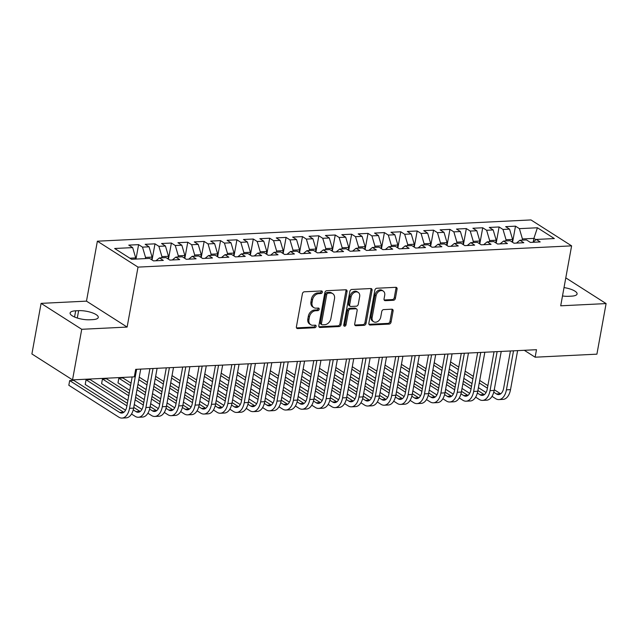<?xml version="1.0" encoding="UTF-8"?>
<svg xmlns="http://www.w3.org/2000/svg" width="638" height="638" viewBox="0 0 638 638"><rect width="100%" height="100%" fill="white"/><g stroke="black" fill="none" stroke-linecap="round" stroke-linejoin="round"><path stroke-width="0.96" d="M322.334 292.196A1.372 1.045 122.5 0 0 321.448 290.96L304.358 291.797A1.962 1.491 122.5 0 0 302.412 293.719L296.399 326.815A1.962 1.491 122.5 0 0 296.949 328.395A1.962 1.491 122.5 0 0 297.675 328.578L314.757 327.741A1.372 1.045 122.5 0 0 315.228 325.165L313.019 325.276A6.284 4.777 122.5 0 1 310.706 324.686A6.284 4.777 122.5 0 1 308.944 319.638L309.438 316.887A6.284 4.777 122.5 0 1 315.658 310.746L317.868 310.634A1.372 1.045 122.5 0 0 318.338 308.066L316.129 308.17A6.284 4.777 122.5 0 1 313.816 307.588A6.284 4.777 122.5 0 1 312.046 302.54L312.548 299.78A6.284 4.777 122.5 0 1 318.769 293.647L320.978 293.536A1.372 1.045 122.5 0 0 322.334 292.196M313.816 307.588L312.716 306.886A6.284 4.777 122.5 0 1 310.953 301.838L311.448 299.078A6.284 4.777 122.5 0 1 317.668 292.946L319.877 292.834A1.372 1.045 122.5 0 0 321.233 290.968M296.503 327.876A1.962 1.491 122.5 0 0 296.574 327.876L313.665 327.039A1.372 1.045 122.5 0 0 315.02 325.173M310.706 324.686L309.605 323.992A6.284 4.777 122.5 0 1 307.843 318.944L308.345 316.185A6.284 4.777 122.5 0 1 314.558 310.044L316.767 309.94A1.372 1.045 122.5 0 0 318.131 308.074M393.439 300.283A1.962 1.491 122.5 0 0 395.385 298.361L397.067 289.078A1.962 1.491 122.5 0 0 396.517 287.499A1.962 1.491 122.5 0 0 395.799 287.315L376.819 288.248A1.962 1.491 122.5 0 0 374.873 290.162L368.86 323.267A1.962 1.491 122.5 0 0 369.41 324.846A1.962 1.491 122.5 0 0 370.136 325.029L389.108 324.096A1.962 1.491 122.5 0 0 391.054 322.174L393.096 310.961A1.962 1.491 122.5 0 0 392.537 309.382A1.962 1.491 122.5 0 0 391.82 309.199L383.693 309.597A1.962 1.491 122.5 0 0 381.755 311.511L380.742 317.078A5.256 3.987 122.5 0 1 373.613 321.719A5.256 3.987 122.5 0 1 372.137 317.501L376.101 295.705A5.256 3.987 122.5 0 1 383.231 291.064A5.256 3.987 122.5 0 1 384.706 295.29L384.044 298.919A1.962 1.491 122.5 0 0 384.594 300.498A1.962 1.491 122.5 0 0 385.32 300.681L393.439 300.283L392.338 299.581A1.962 1.491 122.5 0 0 394.284 297.659L395.975 288.376A1.962 1.491 122.5 0 0 395.863 287.315M536.494 349.704L135.679 369.354L134.315 376.851L72.533 379.881L81.728 329.296L127.121 327.071L138.015 267.115L571.608 245.861L560.706 305.809L606.1 303.584L596.905 354.17L535.13 357.2L536.494 349.704M347.048 291.526A1.962 1.491 122.5 0 0 346.498 289.947A1.962 1.491 122.5 0 0 345.772 289.772L326.792 290.697A1.962 1.491 122.5 0 0 324.854 292.619L318.833 325.715A1.962 1.491 122.5 0 0 319.383 327.294A1.962 1.491 122.5 0 0 320.109 327.477L339.089 326.544A1.962 1.491 122.5 0 0 341.035 324.63L347.048 291.526L345.948 290.824A1.962 1.491 122.5 0 0 345.844 289.764M351.801 289.469L370.782 288.543A1.962 1.491 122.5 0 1 371.507 288.727A1.962 1.491 122.5 0 1 372.058 290.298L366.045 323.402A1.962 1.491 122.5 0 1 364.099 325.324L355.98 325.723A1.962 1.491 122.5 0 1 355.254 325.539A1.962 1.491 122.5 0 1 354.704 323.96L357.144 310.539A1.962 1.491 122.5 0 0 356.594 308.959A1.962 1.491 122.5 0 0 355.868 308.776L350.477 309.039A1.962 1.491 122.5 0 0 348.539 310.953L345.995 324.933A1.372 1.045 122.5 0 1 343.746 325.045L349.863 291.391A1.962 1.491 122.5 0 1 351.801 289.469M138.015 267.115L97.375 241.196L530.968 219.935L571.608 245.861M135.982 259.068L138.606 244.641L128.772 245.128L132.672 247.608L114.649 248.493L131.564 259.283L149.587 258.398L153.487 260.886L163.32 260.408L159.42 257.919L165.976 257.6L169.875 260.089L179.701 259.602L175.809 257.114L182.356 256.795L186.256 259.283L196.089 258.797L192.19 256.316L198.745 255.99L202.645 258.478L212.478 257.999L208.578 255.511L215.134 255.184L219.033 257.672L228.867 257.194L224.967 254.706L231.522 254.387L235.422 256.875L245.247 256.388L241.347 253.9L247.903 253.581L251.803 256.069L261.636 255.583L257.736 253.103L264.291 252.776L268.191 255.264L278.024 254.785L274.125 252.297L280.68 251.978L284.58 254.458L294.413 253.98L290.513 251.492L297.069 251.173L300.969 253.661L310.794 253.174L306.894 250.686L313.449 250.367L317.349 252.855L327.182 252.377L323.283 249.889L329.838 249.562L333.738 252.05L343.571 251.571L339.671 249.083L346.227 248.764L350.126 251.244L359.96 250.766L356.06 248.278L362.615 247.959L366.507 250.447L376.34 249.96L372.44 247.472L378.996 247.153L382.896 249.641L392.729 249.163L388.829 246.675L395.385 246.348L399.284 248.836L409.118 248.357L405.218 245.869L411.773 245.55L415.673 248.038L425.506 247.552L421.606 245.064L428.162 244.745L432.054 247.233L441.887 246.746L437.987 244.258L444.542 243.939L448.442 246.428L458.275 245.949L454.376 243.461L460.931 243.134L464.831 245.622L474.664 245.144L470.764 242.655L477.32 242.336L481.219 244.825L491.053 244.338L487.153 241.85L493.708 241.531L497.6 244.019L507.433 243.533L503.534 241.052L510.089 240.725L513.989 243.214L523.822 242.735L519.922 240.247L526.478 239.928L530.377 242.408L540.211 241.93L536.311 239.441L532.818 242.288M138.606 244.641L142.505 247.129L149.061 246.81L152.091 257.106L151.621 259.698M152.059 259.977L154.994 243.836L145.161 244.322L149.061 246.81M154.994 243.836L158.894 246.324L165.449 246.005L168.48 256.301L168.009 258.892M168.448 259.18L171.383 243.038L161.55 243.517L165.449 246.005M171.383 243.038L175.275 245.526L181.83 245.199L184.861 255.495L184.39 258.095M184.829 258.374L187.763 242.233L177.93 242.711L181.83 245.199M187.763 242.233L191.663 244.721L198.219 244.394L201.249 254.698L200.779 257.289M201.217 257.569L204.152 241.427L194.319 241.914L198.219 244.394M204.152 241.427L208.052 243.915L214.607 243.596L217.638 253.892L217.167 256.484M217.606 256.763L220.541 240.622L210.707 241.108L214.607 243.596M220.541 240.622L224.44 243.11L230.996 242.791L234.026 253.087L233.556 255.679M233.994 255.966L236.929 239.824L227.096 240.303L230.996 242.791M236.929 239.824L240.821 242.312L247.377 241.985L250.407 252.281L249.936 254.881M250.375 255.16L253.31 239.019L243.477 239.497L247.377 241.985M253.31 239.019L257.21 241.507L263.765 241.188L266.796 251.484L266.325 254.076M266.764 254.355L269.699 238.213L259.865 238.7L263.765 241.188M269.699 238.213L273.598 240.701L280.154 240.382L283.184 250.678L282.714 253.27M283.152 253.549L286.087 237.408L276.254 237.894L280.154 240.382M286.087 237.408L289.987 239.896L296.542 239.577L299.573 249.873L299.102 252.465M299.541 252.752L302.476 236.61L292.643 237.089L296.542 239.577M302.476 236.61L306.368 239.098L312.923 238.771L315.954 249.067L315.483 251.667M315.922 251.946L318.856 235.805L309.023 236.283L312.923 238.771M318.856 235.805L322.756 238.293L329.312 237.974L332.342 248.27L331.872 250.862M332.31 251.141L335.245 234.999L325.412 235.486L329.312 237.974M335.245 234.999L339.145 237.488L345.7 237.169L348.731 247.464L348.26 250.056M348.699 250.335L351.634 234.202L341.801 234.68L345.7 237.169M351.634 234.202L355.533 236.682L362.089 236.363L365.119 246.659L364.649 249.251M365.088 249.538L368.014 233.396L358.189 233.875L362.089 236.363M368.014 233.396L371.914 235.885L378.47 235.558L381.5 245.861L381.03 248.453M381.468 248.732L384.403 232.591L374.57 233.077L378.47 235.558M384.403 232.591L388.303 235.079L394.858 234.76L397.889 245.056L397.418 247.648M397.857 247.927L400.792 231.785L390.958 232.272L394.858 234.76M400.792 231.785L404.691 234.274L411.247 233.955L414.277 244.25L413.807 246.842M414.245 247.121L417.18 230.988L407.347 231.466L411.247 233.955M417.18 230.988L421.08 233.468L427.635 233.149L430.666 243.445L430.187 246.045M430.634 246.324L433.561 230.182L423.736 230.661L427.635 233.149M433.561 230.182L437.461 232.671L444.016 232.344L447.047 242.647L446.576 245.239M447.015 245.518L449.95 229.377L440.116 229.863L444.016 232.344M449.95 229.377L453.849 231.865L460.405 231.546L463.435 241.842L462.965 244.434M463.403 244.713L466.338 228.571L456.505 229.058L460.405 231.546M466.338 228.571L470.238 231.06L476.793 230.741L479.824 241.036L479.353 243.628M479.792 243.915L482.727 227.774L472.894 228.252L476.793 230.741M482.727 227.774L486.627 230.262L493.174 229.935L496.212 240.231L495.734 242.831M496.181 243.11L499.107 226.969L489.282 227.447L493.174 229.935M499.107 226.969L503.007 229.457L509.563 229.138L512.593 239.433L512.123 242.025M512.561 242.304L515.496 226.163L505.663 226.649L509.563 229.138M515.496 226.163L519.396 228.651L537.419 227.766L554.334 238.556L536.311 239.441M519.922 240.247L516.429 243.094M533.256 241.93L533.894 238.389L522.426 238.947L522.211 240.135M519.396 228.651L522.426 238.947M537.419 227.766L533.894 238.389L535.976 239.713M503.534 241.052L500.04 243.899M512.593 239.433L506.038 239.752L505.822 240.933M503.007 229.457L506.038 239.752M487.153 241.85L483.652 244.705M496.212 240.231L489.657 240.558L489.442 241.738M486.627 230.262L489.657 240.558M470.764 242.655L467.271 245.502M479.824 241.036L473.268 241.355L473.053 242.544M470.238 231.06L473.268 241.355M454.376 243.461L450.883 246.308M463.435 241.842L456.88 242.161L456.664 243.349M453.849 231.865L456.88 242.161M437.987 244.258L434.494 247.113M447.047 242.647L440.491 242.966L440.276 244.147M437.461 232.671L440.491 242.966M421.606 245.064L418.105 247.919M430.666 243.445L424.11 243.772L423.895 244.952M421.08 233.468L424.11 243.772M405.218 245.869L401.725 248.716M414.277 244.25L407.722 244.569L407.507 245.758M404.691 234.274L407.722 244.569M388.829 246.675L385.336 249.522M397.889 245.056L391.333 245.375L391.118 246.563M388.303 235.079L391.333 245.375M372.44 247.472L368.947 250.327M381.5 245.861L374.945 246.18L374.729 247.361M371.914 235.885L374.945 246.18M356.06 248.278L352.559 251.133M365.119 246.659L358.564 246.986L358.349 248.166M355.533 236.682L358.564 246.986M339.671 249.083L336.178 251.93M348.731 247.464L342.175 247.783L341.96 248.972M339.145 237.488L342.175 247.783M323.283 249.889L319.79 252.736M332.342 248.27L325.787 248.589L325.571 249.777M322.756 238.293L325.787 248.589M306.894 250.686L303.401 253.541M315.954 249.067L309.398 249.394L309.183 250.575M306.368 239.098L309.398 249.394M290.513 251.492L287.012 254.339M299.573 249.873L293.017 250.192L292.802 251.38M289.987 239.896L293.017 250.192M274.125 252.297L270.632 255.144M283.184 250.678L276.629 250.997L276.413 252.185M273.598 240.701L276.629 250.997M257.736 253.103L254.243 255.95M266.796 251.484L260.24 251.803L260.025 252.983M257.21 241.507L260.24 251.803M241.347 253.9L237.854 256.755M250.407 252.281L243.86 252.608L243.644 253.788M240.821 242.312L243.86 252.608M224.967 254.706L221.466 257.553M234.026 253.087L227.471 253.406L227.256 254.594M224.44 243.11L227.471 253.406M208.578 255.511L205.085 258.358M217.638 253.892L211.082 254.211L210.867 255.399M208.052 243.915L211.082 254.211M192.19 256.316L188.696 259.164M201.249 254.698L194.694 255.017L194.478 256.197M191.663 244.721L194.694 255.017M175.809 257.114L172.308 259.969M184.861 255.495L178.313 255.822L178.098 257.002M175.275 245.526L178.313 255.822M159.42 257.919L155.919 260.767M168.48 256.301L161.924 256.62L161.709 257.808M158.894 246.324L161.924 256.62M152.091 257.106L145.536 257.425L145.32 258.613M142.505 247.129L145.536 257.425M524.316 350.302L535.13 357.2M606.1 303.584L565.786 277.865M127.121 327.071L86.481 301.144L41.095 303.369L81.728 329.296M41.095 303.369L31.9 353.954L72.533 379.881M86.481 301.144L97.375 241.196M132.672 247.608L135.703 257.911L135.487 259.092M135.703 257.911L129.849 258.199M75.683 310.802A12.808 3.956 10.3 0 0 70.108 312.995A12.808 3.956 10.3 0 0 76.464 317.748A12.808 3.956 10.3 0 0 89.743 319.774L92.693 319.63A12.808 3.956 10.3 0 0 98.268 317.437A12.808 3.956 10.3 0 0 91.92 312.684A12.808 3.956 10.3 0 0 78.633 310.658L75.683 310.802L74.558 317.014M562.501 295.968A12.808 3.956 10.3 0 0 568.562 296.295L571.504 296.152A12.808 3.956 10.3 0 0 577.087 293.959A12.808 3.956 10.3 0 0 564.024 287.586M318.944 326.776A1.962 1.491 122.5 0 0 319.008 326.776L337.988 325.851A1.962 1.491 122.5 0 0 339.934 323.929L345.948 290.824M328.091 293.185A1.372 1.045 122.5 0 0 326.736 294.533L321.456 323.586A1.372 1.045 122.5 0 0 322.349 324.814L324.678 324.702A6.284 4.777 122.5 0 0 330.899 318.561L334.503 298.704A6.284 4.777 122.5 0 0 332.741 293.655A6.284 4.777 122.5 0 0 330.428 293.073L328.091 293.185L326.999 292.483A1.372 1.045 122.5 0 0 325.635 293.831L326.736 294.533M321.839 324.686L320.739 323.984A1.372 1.045 122.5 0 1 320.356 322.884L325.635 293.831M332.741 293.655L331.64 292.954A6.284 4.777 122.5 0 0 329.328 292.371L330.428 293.073M326.999 292.483L329.328 292.371M354.816 325.021A1.962 1.491 122.5 0 0 354.88 325.021L363.006 324.622A1.962 1.491 122.5 0 0 364.944 322.7L370.957 289.604A1.962 1.491 122.5 0 0 370.853 288.543M356.594 308.959L355.494 308.258A1.962 1.491 122.5 0 0 354.768 308.074L349.385 308.337A1.962 1.491 122.5 0 0 347.439 310.259L344.903 324.232L345.995 324.933M343.746 325.547A1.372 1.045 122.5 0 0 344.903 324.232M359.673 296.606A5.256 3.987 122.5 0 0 358.197 292.387A5.256 3.987 122.5 0 0 351.067 297.029L349.672 304.701A1.962 1.491 122.5 0 0 350.222 306.28A1.962 1.491 122.5 0 0 350.948 306.463L356.339 306.2A1.962 1.491 122.5 0 0 358.277 304.286L359.673 296.606M358.197 292.387L357.105 291.686A5.256 3.987 122.5 0 0 349.975 296.327L351.067 297.029M350.222 306.28L349.13 305.578A1.962 1.491 122.5 0 1 348.579 304.007L349.975 296.327M384.148 299.98A1.962 1.491 122.5 0 0 384.22 299.98L392.338 299.581M383.231 291.064L382.13 290.362A5.256 3.987 122.5 0 0 375 295.011L376.101 295.705M373.613 321.719L372.512 321.018A5.256 3.987 122.5 0 1 371.037 316.799L375 295.011M368.963 324.327A1.962 1.491 122.5 0 0 369.035 324.327L388.016 323.394A1.962 1.491 122.5 0 0 389.954 321.48L391.995 310.259A1.962 1.491 122.5 0 0 391.884 309.199M123.804 412.308A10.009 5.734 87.2 0 1 123.692 412.236L73.777 380.392L69.678 380.591L68.824 385.272L118.74 417.116A15.017 8.605 -92.8 0 0 122.033 418.065A15.017 8.605 -92.8 0 0 129.538 408.32L136.628 369.306M122.033 418.065L126.133 417.866A15.017 8.605 -92.8 0 0 133.629 408.121L140.719 369.107M132.17 376.954L126.787 406.573A10.009 5.734 87.2 0 1 121.786 413.065A10.009 5.734 87.2 0 1 119.593 412.435L69.678 380.591L68.824 385.272M131.524 414.014L135.128 416.319A15.017 8.605 -92.8 0 0 138.422 417.26A15.017 8.605 -92.8 0 0 145.919 407.522L153.008 368.509M138.422 417.26L142.513 417.061A15.017 8.605 -92.8 0 0 150.018 407.315L157.107 368.301M149.922 368.66L143.175 405.768A10.009 5.734 87.2 0 1 138.175 412.26A10.009 5.734 87.2 0 1 135.982 411.63L133.238 409.883M140.193 411.502A10.009 5.734 87.2 0 1 140.081 411.43L133.765 407.403M127.377 403.328L90.157 379.586L86.066 379.785L85.213 384.475L125.55 410.202M126.922 405.848L86.066 379.785L85.213 384.475M147.912 413.209L151.517 415.513A15.017 8.605 -92.8 0 0 154.803 416.455A15.017 8.605 -92.8 0 0 162.307 406.717L169.397 367.703M154.803 416.455L158.902 416.255A15.017 8.605 -92.8 0 0 166.406 406.518L173.496 367.504M166.303 367.855L159.564 404.963A10.009 5.734 87.2 0 1 154.563 411.462A10.009 5.734 87.2 0 1 152.37 410.832L149.619 409.078M156.573 410.697A10.009 5.734 87.2 0 1 156.462 410.625L150.145 406.597M143.765 402.522L135.591 397.315M129.211 393.239L106.546 378.781L102.455 378.988L101.602 383.669L127.903 400.449M143.303 405.05L135.136 399.835M128.756 395.767L102.455 378.988L101.602 383.669M134.283 404.524L141.939 409.405M164.293 412.411L167.906 414.708A15.017 8.605 -92.8 0 0 171.191 415.657A15.017 8.605 -92.8 0 0 178.696 405.912L185.786 366.898M171.191 415.657L175.291 415.45A15.017 8.605 -92.8 0 0 182.787 405.712L189.877 366.698M182.691 367.049L175.944 404.165A10.009 5.734 87.2 0 1 170.944 410.657A10.009 5.734 87.2 0 1 168.751 410.027L166.008 408.272M172.962 409.891A10.009 5.734 87.2 0 1 172.85 409.827L166.534 405.792M160.154 401.725L151.98 396.509M145.6 392.442L137.425 387.226M131.045 383.151L122.935 377.983L118.835 378.182L117.99 382.864L129.737 390.36M159.691 404.245L151.525 399.029M145.137 394.962L136.971 389.746M130.583 385.679L118.835 378.182L117.99 382.864M136.117 394.436L144.292 399.643M150.672 403.718L158.328 408.599M180.682 411.606L184.286 413.902A15.017 8.605 -92.8 0 0 187.58 414.852A15.017 8.605 -92.8 0 0 195.076 405.106L202.174 366.092M187.58 414.852L191.679 414.652A15.017 8.605 -92.8 0 0 199.176 404.907L206.265 365.893M199.08 366.244L192.333 403.36A10.009 5.734 87.2 0 1 187.333 409.851A10.009 5.734 87.2 0 1 185.14 409.221L182.396 407.467M189.35 409.094A10.009 5.734 87.2 0 1 189.239 409.022L182.923 404.994M176.535 400.919L168.368 395.712M161.98 391.636L153.814 386.421M147.434 382.353L139.251 377.178M176.08 403.439L167.914 398.232M161.526 394.156L153.359 388.949M146.971 384.874L138.805 379.658M137.952 384.347L146.118 389.555M152.506 393.63L160.672 398.838M167.06 402.913L174.708 407.794M197.07 410.8L200.675 413.105A15.017 8.605 -92.8 0 0 203.969 414.046A15.017 8.605 -92.8 0 0 211.465 404.309L218.555 365.295M203.969 414.046L208.06 413.847A15.017 8.605 -92.8 0 0 215.564 404.109L222.654 365.096M215.469 365.446L208.722 402.554A10.009 5.734 87.2 0 1 203.721 409.046A10.009 5.734 87.2 0 1 201.528 408.416L198.785 406.669M205.739 408.288A10.009 5.734 87.2 0 1 205.627 408.216L199.311 404.189M192.923 400.114L184.757 394.906M178.369 390.831L170.202 385.623M163.814 381.548L155.64 376.38M192.469 402.642L184.294 397.426M177.914 393.351L169.74 388.143M163.36 384.068L155.194 378.86M154.34 383.542L162.507 388.749M168.895 392.825L177.061 398.04M183.449 402.107L191.097 406.996M213.459 409.995L217.064 412.3A15.017 8.605 -92.8 0 0 220.349 413.241A15.017 8.605 -92.8 0 0 227.854 403.503L234.944 364.489M220.349 413.241L224.448 413.041A15.017 8.605 -92.8 0 0 231.953 403.304L239.043 364.29M231.849 364.641L225.11 401.749A10.009 5.734 87.2 0 1 220.11 408.248A10.009 5.734 87.2 0 1 217.917 407.618L215.166 405.864M222.12 407.483A10.009 5.734 87.2 0 1 222.008 407.411L215.692 403.383M209.312 399.316L201.137 394.101M194.757 390.025L186.591 384.818M180.203 380.742L172.029 375.575M208.849 401.836L200.683 396.621M194.295 392.553L186.129 387.338M179.749 383.263L171.574 378.055M170.729 382.736L178.895 387.952M185.275 392.019L193.45 397.235M199.83 401.31L207.486 406.191M229.839 409.197L233.452 411.494A15.017 8.605 -92.8 0 0 236.738 412.443A15.017 8.605 -92.8 0 0 244.242 402.698L251.332 363.684M236.738 412.443L240.837 412.236A15.017 8.605 -92.8 0 0 248.334 402.498L255.423 363.485M248.238 363.835L241.491 400.951A10.009 5.734 87.2 0 1 236.491 407.443A10.009 5.734 87.2 0 1 234.298 406.813L231.554 405.058M238.508 406.677A10.009 5.734 87.2 0 1 238.397 406.613L232.08 402.578M225.7 398.511L217.526 393.295M211.146 389.228L202.972 384.012M196.592 379.937L188.417 374.769M225.238 401.031L217.072 395.823M210.684 391.748L202.517 386.532M196.129 382.465L187.963 377.249M187.109 381.931L195.284 387.146M201.664 391.222L209.838 396.429M216.218 400.505L223.874 405.385M246.228 408.392L249.833 410.689A15.017 8.605 -92.8 0 0 253.126 411.638A15.017 8.605 -92.8 0 0 260.623 401.9L267.721 362.886M253.126 411.638L257.218 411.438A15.017 8.605 -92.8 0 0 264.722 401.693L271.812 362.679M264.626 363.038L257.88 400.146A10.009 5.734 87.2 0 1 252.879 406.637A10.009 5.734 87.2 0 1 250.686 406.007L247.943 404.261M254.897 405.88A10.009 5.734 87.2 0 1 254.785 405.808L248.469 401.781M242.081 397.705L233.915 392.498M227.527 388.422L219.36 383.207M212.98 379.139L204.798 373.964M241.627 400.225L233.452 395.018M227.072 390.942L218.906 385.735M212.518 381.66L204.351 376.444M203.498 381.133L211.664 386.341M218.052 390.416L226.219 395.624M232.607 399.699L240.255 404.58M262.617 407.586L266.221 409.891A15.017 8.605 -92.8 0 0 269.515 410.832A15.017 8.605 -92.8 0 0 277.012 401.095L284.101 362.081M269.515 410.832L273.606 410.633A15.017 8.605 -92.8 0 0 281.111 400.895L288.201 361.882M281.015 362.232L274.268 399.34A10.009 5.734 87.2 0 1 269.268 405.832A10.009 5.734 87.2 0 1 267.075 405.202L264.331 403.455M271.286 405.074A10.009 5.734 87.2 0 1 271.174 405.002L264.858 400.975M258.47 396.9L250.303 391.692M243.915 387.617L235.749 382.409M229.361 378.334L221.187 373.166M258.015 399.428L249.841 394.212M243.461 390.137L235.286 384.929M228.906 380.854L220.732 375.646M219.887 380.328L228.053 385.535M234.441 389.611L242.607 394.826M248.995 398.894L256.643 403.782M279.005 406.781L282.61 409.086A15.017 8.605 -92.8 0 0 285.896 410.027A15.017 8.605 -92.8 0 0 293.4 400.289L300.49 361.275M285.896 410.027L289.995 409.827A15.017 8.605 -92.8 0 0 297.499 400.09L304.589 361.076M297.396 361.427L290.657 398.535A10.009 5.734 87.2 0 1 285.657 405.034A10.009 5.734 87.2 0 1 283.463 404.404L280.712 402.65M287.666 404.269A10.009 5.734 87.2 0 1 287.555 404.205L281.238 400.17M274.858 396.102L266.684 390.887M260.304 386.811L252.138 381.604M245.75 377.529L237.575 372.361M274.396 398.622L266.229 393.407M259.841 389.339L251.675 384.124M245.295 380.049L237.121 374.841M236.275 379.522L244.442 384.738M250.822 388.805L258.996 394.021M265.376 398.096L273.032 402.977M295.386 405.983L298.999 408.28A15.017 8.605 -92.8 0 0 302.284 409.229A15.017 8.605 -92.8 0 0 309.789 399.484L316.879 360.47M302.284 409.229L306.384 409.03A15.017 8.605 -92.8 0 0 313.88 399.284L320.97 360.271M313.784 360.622L307.038 397.737A10.009 5.734 87.2 0 1 302.037 404.229A10.009 5.734 87.2 0 1 299.844 403.599L297.101 401.844M304.055 403.463A10.009 5.734 87.2 0 1 303.943 403.399L297.627 399.372M291.247 395.297L283.073 390.081M276.693 386.014L268.518 380.798M262.138 376.723L253.964 371.555M290.784 397.817L282.618 392.609M276.23 388.534L268.064 383.318M261.676 379.251L253.509 374.035M252.656 378.725L260.83 383.932M267.21 388.008L275.377 393.215M281.765 397.291L289.421 402.171M311.775 405.178L315.379 407.483A15.017 8.605 -92.8 0 0 318.673 408.424A15.017 8.605 -92.8 0 0 326.17 398.686L333.259 359.673M318.673 408.424L322.764 408.224A15.017 8.605 -92.8 0 0 330.269 398.479L337.358 359.465M330.173 359.824L323.426 396.932A10.009 5.734 87.2 0 1 318.426 403.423A10.009 5.734 87.2 0 1 316.233 402.793L313.489 401.047M320.443 402.666A10.009 5.734 87.2 0 1 320.332 402.594L314.016 398.567M307.628 394.491L299.461 389.284M293.073 385.208L284.907 379.993M278.527 375.926L270.345 370.75M307.173 397.011L298.999 391.804M292.619 387.729L284.452 382.521M278.064 378.446L269.898 373.23M269.045 377.919L277.211 383.127M283.599 387.202L291.765 392.41M298.153 396.485L305.801 401.366M328.163 404.372L331.768 406.677A15.017 8.605 -92.8 0 0 335.062 407.618A15.017 8.605 -92.8 0 0 342.558 397.881L349.648 358.867M335.062 407.618L339.153 407.419A15.017 8.605 -92.8 0 0 346.657 397.681L353.747 358.668M346.562 359.019L339.815 396.126A10.009 5.734 87.2 0 1 334.814 402.618A10.009 5.734 87.2 0 1 332.621 401.996L329.878 400.241M336.832 401.86A10.009 5.734 87.2 0 1 336.72 401.788L330.404 397.761M324.016 393.686L315.85 388.478M309.462 384.403L301.296 379.195M294.908 375.12L286.733 369.952M323.562 396.214L315.387 390.998M309.007 386.923L300.833 381.715M294.453 377.64L286.279 372.433M285.433 377.114L293.6 382.329M299.988 386.397L308.154 391.612M314.534 395.68L322.19 400.568M344.552 403.567L348.157 405.872A15.017 8.605 -92.8 0 0 351.442 406.821A15.017 8.605 -92.8 0 0 358.947 397.075L366.037 358.062M351.442 406.821L355.541 406.613A15.017 8.605 -92.8 0 0 363.046 396.876L370.136 357.862M362.942 358.213L356.203 395.321A10.009 5.734 87.2 0 1 351.203 401.82A10.009 5.734 87.2 0 1 349.01 401.19L346.259 399.436M353.213 401.055A10.009 5.734 87.2 0 1 353.101 400.991L346.785 396.956M340.405 392.888L332.231 387.673M325.851 383.597L317.684 378.39M311.296 374.315L303.122 369.147M339.942 395.408L331.776 390.193M325.388 386.126L317.222 380.91M310.842 376.843L302.667 371.627M301.814 376.308L309.988 381.524M316.368 385.599L324.543 390.807M330.923 394.882L338.579 399.763M360.933 402.769L364.545 405.066A15.017 8.605 -92.8 0 0 367.831 406.015A15.017 8.605 -92.8 0 0 375.335 396.27L382.425 357.256M367.831 406.015L371.93 405.816A15.017 8.605 -92.8 0 0 379.427 396.07L386.516 357.057M379.331 357.408L372.584 394.523A10.009 5.734 87.2 0 1 367.584 401.015A10.009 5.734 87.2 0 1 365.391 400.385L362.647 398.63M369.601 400.257A10.009 5.734 87.2 0 1 369.49 400.185L363.174 396.158M356.794 392.083L348.619 386.867M342.239 382.8L334.065 377.584M327.685 373.517L319.502 368.341M356.331 394.603L348.165 389.395M341.777 385.32L333.61 380.104M327.222 376.037L319.056 370.822M318.202 375.511L326.377 380.719M332.757 384.794L340.923 390.001M347.311 394.077L354.967 398.957M377.321 401.964L380.926 404.269A15.017 8.605 -92.8 0 0 384.22 405.21A15.017 8.605 -92.8 0 0 391.716 395.472L398.806 356.459M384.22 405.21L388.311 405.01A15.017 8.605 -92.8 0 0 395.815 395.265L402.905 356.251M395.719 356.61L388.973 393.718A10.009 5.734 87.2 0 1 383.972 400.209A10.009 5.734 87.2 0 1 381.779 399.579L379.036 397.833M385.99 399.452A10.009 5.734 87.2 0 1 385.878 399.38L379.562 395.353M373.174 391.277L365.008 386.07M358.62 381.995L350.453 376.787M344.073 372.712L335.891 367.536M372.72 393.798L364.545 388.59M358.165 384.515L349.999 379.307M343.611 375.232L335.444 370.024M334.591 374.705L342.758 379.913M349.146 383.988L357.312 389.204M363.7 393.271L371.348 398.152M393.71 401.158L397.315 403.463A15.017 8.605 -92.8 0 0 400.6 404.404A15.017 8.605 -92.8 0 0 408.105 394.667L415.194 355.653M400.6 404.404L404.699 404.205A15.017 8.605 -92.8 0 0 412.204 394.467L419.294 355.454M412.108 355.805L405.361 392.912A10.009 5.734 87.2 0 1 400.361 399.412A10.009 5.734 87.2 0 1 398.168 398.782L395.424 397.027M402.379 398.646A10.009 5.734 87.2 0 1 402.267 398.575L395.951 394.547M389.563 390.472L381.396 385.264M375.008 381.189L366.842 375.981M360.454 371.906L352.28 366.738M389.108 393L380.934 387.784M374.554 383.709L366.379 378.501M359.999 374.426L351.825 369.219M350.98 373.9L359.146 379.116M365.534 383.183L373.701 388.398M380.081 392.466L387.737 397.354M410.09 400.361L413.703 402.658A15.017 8.605 -92.8 0 0 416.989 403.607A15.017 8.605 -92.8 0 0 424.493 393.861L431.583 354.848M416.989 403.607L421.088 403.399A15.017 8.605 -92.8 0 0 428.592 393.662L435.682 354.648M428.489 354.999L421.75 392.115A10.009 5.734 87.2 0 1 416.75 398.606A10.009 5.734 87.2 0 1 414.556 397.976L411.805 396.222M418.759 397.841A10.009 5.734 87.2 0 1 418.648 397.777L412.331 393.742M405.951 389.674L397.777 384.459M391.397 380.392L383.231 375.176M376.843 371.101L368.668 365.933M405.489 392.195L397.322 386.979M390.934 382.912L382.768 377.696M376.388 373.629L368.214 368.413M367.36 373.094L375.535 378.31M381.915 382.385L390.089 387.593M396.469 391.668L404.125 396.549M426.479 399.555L430.092 401.852A15.017 8.605 -92.8 0 0 433.377 402.801A15.017 8.605 -92.8 0 0 440.882 393.056L447.972 354.042M433.377 402.801L437.477 402.602A15.017 8.605 -92.8 0 0 444.973 392.856L452.063 353.843M444.877 354.194L438.131 391.309A10.009 5.734 87.2 0 1 433.13 397.801A10.009 5.734 87.2 0 1 430.937 397.171L428.194 395.416M435.148 397.043A10.009 5.734 87.2 0 1 435.036 396.972L428.72 392.944M422.34 388.869L414.166 383.653M407.786 379.586L399.611 374.37M393.231 370.303L385.049 365.127M421.877 391.389L413.711 386.181M407.323 382.106L399.157 376.899M392.769 372.823L384.602 367.608M383.749 372.297L391.923 377.505M398.303 381.58L406.47 386.787M412.858 390.863L420.514 395.743M442.868 398.75L446.472 401.055A15.017 8.605 -92.8 0 0 449.766 401.996A15.017 8.605 -92.8 0 0 457.263 392.258L464.352 353.245M449.766 401.996L453.857 401.796A15.017 8.605 -92.8 0 0 461.362 392.059L468.451 353.045M461.266 353.396L454.519 390.504A10.009 5.734 87.2 0 1 449.519 396.995A10.009 5.734 87.2 0 1 447.326 396.365L444.582 394.619M451.537 396.238A10.009 5.734 87.2 0 1 451.425 396.166L445.109 392.139M438.721 388.064L430.554 382.856M424.166 378.781L416 373.573M409.62 369.498L401.438 364.33M438.266 390.584L430.092 385.376M423.712 381.301L415.545 376.093M409.157 372.018L400.991 366.81M400.138 371.491L408.304 376.699M414.692 380.774L422.858 385.99M429.246 390.057L436.894 394.946M459.256 397.945L462.861 400.249A15.017 8.605 -92.8 0 0 466.147 401.19A15.017 8.605 -92.8 0 0 473.651 391.453L480.741 352.439M466.147 401.19L470.246 400.991A15.017 8.605 -92.8 0 0 477.75 391.254L484.84 352.24M477.655 352.591L470.908 389.698A10.009 5.734 87.2 0 1 465.907 396.198A10.009 5.734 87.2 0 1 463.714 395.568L460.971 393.813M467.925 395.432A10.009 5.734 87.2 0 1 467.814 395.361L461.497 391.333M455.109 387.266L446.943 382.05M440.555 377.975L432.389 372.767M426.001 368.692L417.826 363.524M454.655 389.786L446.48 384.57M440.1 380.503L431.926 375.288M425.546 371.212L417.372 366.005M416.526 370.686L424.693 375.902M431.081 379.969L439.247 385.185M445.627 389.26L453.283 394.14M475.637 397.147L479.25 399.444A15.017 8.605 -92.8 0 0 482.535 400.393A15.017 8.605 -92.8 0 0 490.04 390.647L497.13 351.634M482.535 400.393L486.635 400.185A15.017 8.605 -92.8 0 0 494.139 390.448L501.229 351.434M494.035 351.785L487.296 388.901A10.009 5.734 87.2 0 1 482.288 395.393A10.009 5.734 87.2 0 1 480.103 394.762L477.352 393.008M484.306 394.627A10.009 5.734 87.2 0 1 484.194 394.563L477.878 390.528M471.498 386.461L463.324 381.245M456.944 377.178L448.777 371.962M442.389 367.887L434.215 362.719M471.035 388.981L462.869 383.765M456.481 379.698L448.315 374.482M441.935 370.415L433.76 365.199M432.907 369.88L441.081 375.096M447.461 379.171L455.636 384.379M462.016 388.454L469.672 393.335M492.026 396.342L495.638 398.638A15.017 8.605 -92.8 0 0 498.924 399.587A15.017 8.605 -92.8 0 0 506.428 389.842L513.518 350.828M498.924 399.587L503.023 399.388A15.017 8.605 -92.8 0 0 510.52 389.643L517.609 350.629M510.424 350.98L503.677 388.095A10.009 5.734 87.2 0 1 498.677 394.587A10.009 5.734 87.2 0 1 496.484 393.957L493.74 392.211M500.694 393.829A10.009 5.734 87.2 0 1 500.583 393.758L494.267 389.73M487.879 385.655L479.712 380.447M473.332 376.372L465.158 371.156M458.778 367.089L450.595 361.913M487.424 388.175L479.258 382.967M472.87 378.892L464.703 373.685M458.315 369.609L450.149 364.394M449.296 369.083L457.47 374.291M463.85 378.366L472.016 383.574M478.404 387.649L486.06 392.529M317.668 292.946L318.769 293.647M311.448 299.078L312.548 299.78M310.953 301.838L312.046 302.54M316.767 309.94L317.868 310.634M314.558 310.044L315.658 310.746M308.345 316.185L309.438 316.887M307.843 318.944L308.944 319.638M313.665 327.039L314.757 327.741M296.574 327.876L297.675 328.578M319.877 292.834L320.978 293.536M339.934 323.929L341.035 324.63M337.988 325.851L339.089 326.544M319.008 326.776L320.109 327.477M320.356 322.884L321.456 323.586M370.957 289.604L372.058 290.298M364.944 322.7L366.045 323.402M363.006 324.622L364.099 325.324M354.88 325.021L355.98 325.723M354.768 308.074L355.868 308.776M349.385 308.337L350.477 309.039M347.439 310.259L348.539 310.953M348.579 304.007L349.672 304.701M384.22 299.98L385.32 300.681M371.037 316.799L372.137 317.501M391.995 310.259L393.096 310.961M389.954 321.48L391.054 322.174M388.016 323.394L389.108 324.096M369.035 324.327L370.136 325.029M395.975 288.376L397.067 289.078M394.284 297.659L395.385 298.361M77.294 318.019L78.633 310.658M129.538 408.32L133.629 408.121M119.593 412.435L123.692 412.236M145.919 407.522L150.018 407.315M135.982 411.63L140.081 411.43M162.307 406.717L166.406 406.518M152.37 410.832L156.462 410.625M178.696 405.912L182.787 405.712M168.751 410.027L172.85 409.827M195.076 405.106L199.176 404.907M185.14 409.221L189.239 409.022M211.465 404.309L215.564 404.109M201.528 408.416L205.627 408.216M227.854 403.503L231.953 403.304M217.917 407.618L222.008 407.411M244.242 402.698L248.334 402.498M234.298 406.813L238.397 406.613M260.623 401.9L264.722 401.693M250.686 406.007L254.785 405.808M277.012 401.095L281.111 400.895M267.075 405.202L271.174 405.002M293.4 400.289L297.499 400.09M283.463 404.404L287.555 404.205M309.789 399.484L313.88 399.284M299.844 403.599L303.943 403.399M326.17 398.686L330.269 398.479M316.233 402.793L320.332 402.594M342.558 397.881L346.657 397.681M332.621 401.996L336.72 401.788M358.947 397.075L363.046 396.876M349.01 401.19L353.101 400.991M375.335 396.27L379.427 396.07M365.391 400.385L369.49 400.185M391.716 395.472L395.815 395.265M381.779 399.579L385.878 399.38M408.105 394.667L412.204 394.467M398.168 398.782L402.267 398.575M424.493 393.861L428.592 393.662M414.556 397.976L418.648 397.777M440.882 393.056L444.973 392.856M430.937 397.171L435.036 396.972M457.263 392.258L461.362 392.059M447.326 396.365L451.425 396.166M473.651 391.453L477.75 391.254M463.714 395.568L467.814 395.361M490.04 390.647L494.139 390.448M480.103 394.762L484.194 394.563M506.428 389.842L510.52 389.643M496.484 393.957L500.583 393.758"/></g></svg>
